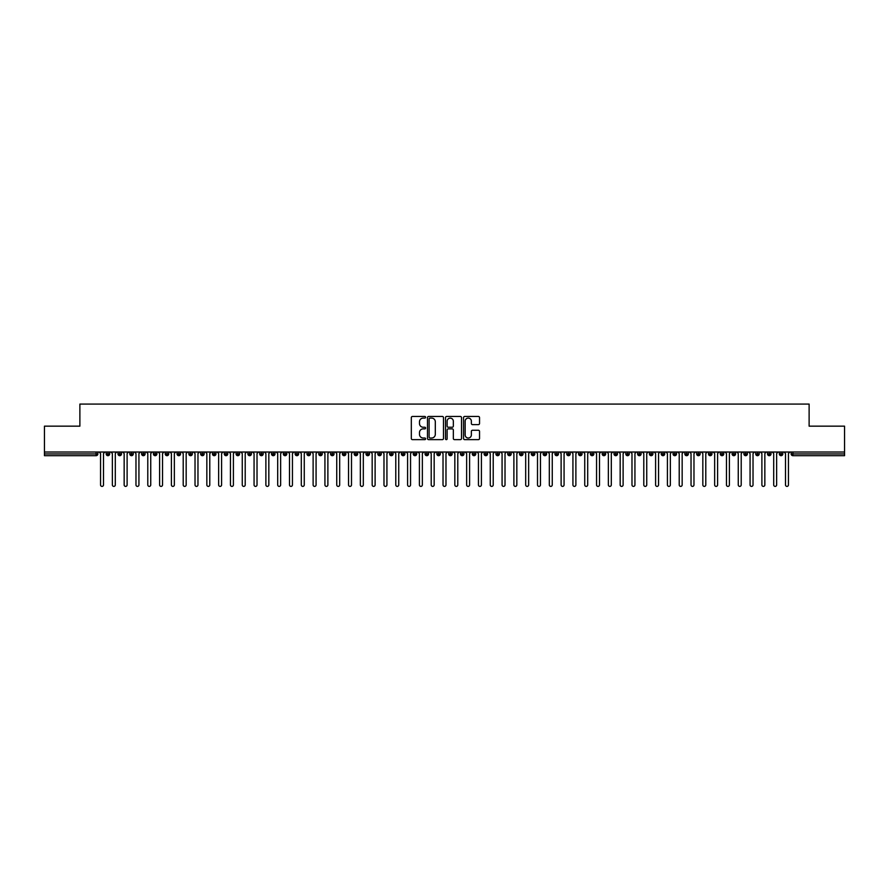 <?xml version="1.0" encoding="UTF-8"?>
<svg xmlns="http://www.w3.org/2000/svg" width="889" height="889" viewBox="0 0 889 889"><rect width="100%" height="100%" fill="white"/><g stroke="black" fill="none" stroke-linecap="round" stroke-linejoin="round"><path stroke-width="1.33" d="M425.609 417.274A0.811 0.811 0 0 0 424.798 416.463L412.474 416.463A1.156 1.156 0 0 0 411.318 417.619L411.318 438.488A1.156 1.156 0 0 0 412.474 439.644L424.798 439.644A0.811 0.811 0 0 0 425.609 438.833A0.811 0.811 0 0 0 424.798 438.021L423.197 438.021A3.712 3.712 0 0 1 419.486 434.31L419.486 432.576A3.712 3.712 0 0 1 423.197 428.865L424.798 428.865A0.811 0.811 0 0 0 425.609 428.054A0.811 0.811 0 0 0 424.798 427.242L423.197 427.242A3.712 3.712 0 0 1 419.486 423.531L419.486 421.797A3.712 3.712 0 0 1 423.197 418.086L424.798 418.086A0.811 0.811 0 0 0 425.609 417.274M478.382 424.631A1.156 1.156 0 0 0 479.538 423.475L479.538 417.619A1.156 1.156 0 0 0 478.382 416.463L464.703 416.463A1.156 1.156 0 0 0 463.536 417.619L463.536 438.488A1.156 1.156 0 0 0 464.703 439.644L478.382 439.644A1.156 1.156 0 0 0 479.538 438.488L479.538 431.421A1.156 1.156 0 0 0 478.382 430.254L472.526 430.254A1.156 1.156 0 0 0 471.359 431.421L471.359 434.921A3.1 3.1 0 0 1 468.259 438.021A3.1 3.1 0 0 1 465.158 434.921L465.158 421.186A3.1 3.1 0 0 1 468.259 418.086A3.1 3.1 0 0 1 471.359 421.186L471.359 423.475A1.156 1.156 0 0 0 472.526 424.631L478.382 424.631M44.45 452.023L844.55 452.023L844.55 426.164L809.123 426.164L809.123 404.084L79.877 404.084L79.877 426.164L44.45 426.164L44.45 453.923L96.09 453.923L96.09 452.023M443.489 417.619A1.156 1.156 0 0 0 442.322 416.463L428.654 416.463A1.156 1.156 0 0 0 427.487 417.619L427.487 438.488A1.156 1.156 0 0 0 428.654 439.644L442.322 439.644A1.156 1.156 0 0 0 443.489 438.488L443.489 417.619M446.678 416.463L460.346 416.463A1.156 1.156 0 0 1 461.513 417.619L461.513 438.488A1.156 1.156 0 0 1 460.346 439.644L454.501 439.644A1.156 1.156 0 0 1 453.334 438.488L453.334 430.02A1.156 1.156 0 0 0 452.179 428.865L448.3 428.865A1.156 1.156 0 0 0 447.134 430.02L447.134 438.833A0.811 0.811 0 0 1 446.322 439.644A0.811 0.811 0 0 1 445.511 438.833L445.511 417.619A1.156 1.156 0 0 1 446.678 416.463M97.857 453.923L96.09 453.923L96.09 455.69A1.767 1.767 0 0 0 97.857 453.923L97.857 452.023L97.857 453.923A1.767 1.767 0 0 1 96.09 455.69L44.45 455.69L44.45 453.923M844.55 452.023L844.55 455.69L792.91 455.69A1.767 1.767 0 0 1 791.143 453.923L791.143 452.023L791.143 453.923A1.767 1.767 0 0 0 792.91 455.69L792.91 453.923L844.55 453.923M107.958 452.023L107.958 455.69A1.767 1.767 0 0 1 106.18 453.923L106.18 452.023M109.669 452.023L109.669 453.923A1.767 1.767 0 0 1 107.958 455.69A1.767 1.767 0 0 0 109.669 453.923L106.18 453.923A1.767 1.767 0 0 0 107.958 455.69M119.771 452.023L119.771 455.69A1.767 1.767 0 0 1 117.993 453.923L117.993 452.023L117.993 453.923A1.767 1.767 0 0 0 119.771 455.69A1.767 1.767 0 0 0 121.482 453.923L121.482 452.023M131.572 452.023L131.572 455.69A1.767 1.767 0 0 1 129.805 453.923L129.805 452.023L129.805 453.923A1.767 1.767 0 0 0 131.572 455.69A1.767 1.767 0 0 0 133.283 453.923L133.283 452.023M143.385 452.023L143.385 455.69A1.767 1.767 0 0 1 141.618 453.923L141.618 452.023L141.618 453.923A1.767 1.767 0 0 0 143.385 455.69A1.767 1.767 0 0 0 145.096 453.923L145.096 452.023M155.197 452.023L155.197 455.69A1.767 1.767 0 0 1 153.419 453.923L153.419 452.023L153.419 453.923A1.767 1.767 0 0 0 155.197 455.69A1.767 1.767 0 0 0 156.909 453.923L156.909 452.023M166.999 452.023L166.999 455.69A1.767 1.767 0 0 1 165.232 453.923L165.232 452.023L165.232 453.923A1.767 1.767 0 0 0 166.999 455.69A1.767 1.767 0 0 0 168.721 453.923L168.721 452.023M178.811 452.023L178.811 455.69A1.767 1.767 0 0 1 177.044 453.923L177.044 452.023L177.044 453.923A1.767 1.767 0 0 0 178.811 455.69A1.767 1.767 0 0 0 180.523 453.923L180.523 452.023M190.624 452.023L190.624 455.69A1.767 1.767 0 0 1 188.857 453.923L188.857 452.023L188.857 453.923A1.767 1.767 0 0 0 190.624 455.69A1.767 1.767 0 0 0 192.335 453.923L192.335 452.023M202.436 452.023L202.436 455.69A1.767 1.767 0 0 1 200.658 453.923L200.658 452.023L200.658 453.923A1.767 1.767 0 0 0 202.436 455.69A1.767 1.767 0 0 0 204.148 453.923L204.148 452.023M214.238 452.023L214.238 455.69A1.767 1.767 0 0 1 212.471 453.923L212.471 452.023L212.471 453.923A1.767 1.767 0 0 0 214.238 455.69A1.767 1.767 0 0 0 215.96 453.923L215.96 452.023M226.05 452.023L226.05 455.69A1.767 1.767 0 0 1 224.284 453.923L224.284 452.023L224.284 453.923A1.767 1.767 0 0 0 226.05 455.69A1.767 1.767 0 0 0 227.762 453.923L227.762 452.023M237.863 452.023L237.863 455.69A1.767 1.767 0 0 1 236.085 453.923L236.085 452.023L236.085 453.923A1.767 1.767 0 0 0 237.863 455.69A1.767 1.767 0 0 0 239.574 453.923L239.574 452.023M249.676 452.023L249.676 455.69A1.767 1.767 0 0 1 247.898 453.923A1.767 1.767 0 0 0 249.676 455.69A1.767 1.767 0 0 1 247.898 453.923L247.898 452.023M251.387 452.023L251.387 453.923A1.767 1.767 0 0 1 249.676 455.69A1.767 1.767 0 0 0 251.387 453.923L247.898 453.923M261.477 455.69A1.767 1.767 0 0 1 259.71 453.923L259.71 452.023L259.71 453.923A1.767 1.767 0 0 0 261.477 455.69A1.767 1.767 0 0 0 263.188 453.923L263.188 452.023L263.188 453.923A1.767 1.767 0 0 1 261.477 455.69L261.477 453.923L263.188 453.923M273.29 452.023L273.29 455.69A1.767 1.767 0 0 1 271.523 453.923L271.523 452.023L271.523 453.923A1.767 1.767 0 0 0 273.29 455.69A1.767 1.767 0 0 0 275.001 453.923L275.001 452.023M285.102 452.023L285.102 455.69A1.767 1.767 0 0 1 283.324 453.923L283.324 452.023L283.324 453.923A1.767 1.767 0 0 0 285.102 455.69A1.767 1.767 0 0 0 286.814 453.923L286.814 452.023M296.915 452.023L296.915 453.923L295.137 453.923L295.137 452.023L295.137 453.923A1.767 1.767 0 0 0 296.915 455.69A1.767 1.767 0 0 0 298.626 453.923L298.626 452.023L298.626 453.923A1.767 1.767 0 0 1 296.915 455.69A1.767 1.767 0 0 1 295.137 453.923A1.767 1.767 0 0 0 296.915 455.69L296.915 453.923L298.626 453.923M308.716 452.023L308.716 455.69A1.767 1.767 0 0 1 306.949 453.923L306.949 452.023L306.949 453.923A1.767 1.767 0 0 0 308.716 455.69A1.767 1.767 0 0 0 310.428 453.923L310.428 452.023M320.529 452.023L320.529 455.69A1.767 1.767 0 0 1 318.762 453.923L318.762 452.023L318.762 453.923A1.767 1.767 0 0 0 320.529 455.69A1.767 1.767 0 0 0 322.24 453.923L322.24 452.023M332.342 452.023L332.342 455.69A1.767 1.767 0 0 1 330.564 453.923L330.564 452.023L330.564 453.923A1.767 1.767 0 0 0 332.342 455.69A1.767 1.767 0 0 0 334.053 453.923L334.053 452.023M344.143 452.023L344.143 455.69A1.767 1.767 0 0 1 342.376 453.923L342.376 452.023M345.865 452.023L345.865 453.923A1.767 1.767 0 0 1 344.143 455.69A1.767 1.767 0 0 0 345.865 453.923L342.376 453.923A1.767 1.767 0 0 0 344.143 455.69M355.956 452.023L355.956 455.69A1.767 1.767 0 0 1 354.189 453.923L354.189 452.023L354.189 453.923A1.767 1.767 0 0 0 355.956 455.69A1.767 1.767 0 0 0 357.667 453.923L357.667 452.023M367.768 452.023L367.768 455.69A1.767 1.767 0 0 1 365.99 453.923L365.99 452.023M369.48 452.023L369.48 453.923A1.767 1.767 0 0 1 367.768 455.69A1.767 1.767 0 0 0 369.48 453.923L365.99 453.923A1.767 1.767 0 0 0 367.768 455.69M379.581 452.023L379.581 455.69A1.767 1.767 0 0 1 377.803 453.923L377.803 452.023M381.292 452.023L381.292 453.923A1.767 1.767 0 0 1 379.581 455.69A1.767 1.767 0 0 0 381.292 453.923L377.803 453.923A1.767 1.767 0 0 0 379.581 455.69M391.382 452.023L391.382 455.69A1.767 1.767 0 0 1 389.615 453.923A1.767 1.767 0 0 0 391.382 455.69A1.767 1.767 0 0 1 389.615 453.923L389.615 452.023M393.094 452.023L393.094 453.923L393.094 452.023M403.195 452.023L403.195 455.69A1.767 1.767 0 0 1 401.428 453.923L401.428 452.023M404.906 452.023L404.906 453.923A1.767 1.767 0 0 1 403.195 455.69A1.767 1.767 0 0 0 404.906 453.923L401.428 453.923A1.767 1.767 0 0 0 403.195 455.69M415.007 452.023L415.007 455.69A1.767 1.767 0 0 1 413.229 453.923L413.229 452.023M416.719 452.023L416.719 453.923A1.767 1.767 0 0 1 415.007 455.69A1.767 1.767 0 0 0 416.719 453.923L413.229 453.923A1.767 1.767 0 0 0 415.007 455.69M426.82 452.023L426.82 455.69A1.767 1.767 0 0 1 425.042 453.923L425.042 452.023M428.531 452.023L428.531 453.923A1.767 1.767 0 0 1 426.82 455.69A1.767 1.767 0 0 0 428.531 453.923L425.042 453.923A1.767 1.767 0 0 0 426.82 455.69M438.621 452.023L438.621 455.69A1.767 1.767 0 0 1 436.855 453.923L436.855 452.023M440.333 452.023L440.333 453.923A1.767 1.767 0 0 1 438.621 455.69A1.767 1.767 0 0 0 440.333 453.923L436.855 453.923A1.767 1.767 0 0 0 438.621 455.69M450.434 452.023L450.434 455.69A1.767 1.767 0 0 1 448.667 453.923L448.667 452.023M452.145 452.023L452.145 453.923L452.145 452.023M462.247 452.023L462.247 455.69A1.767 1.767 0 0 1 460.469 453.923L460.469 452.023M463.958 452.023L463.958 453.923A1.767 1.767 0 0 1 462.247 455.69A1.767 1.767 0 0 0 463.958 453.923L460.469 453.923A1.767 1.767 0 0 0 462.247 455.69M474.048 452.023L474.048 455.69A1.767 1.767 0 0 1 472.281 453.923L472.281 452.023L472.281 453.923A1.767 1.767 0 0 0 474.048 455.69A1.767 1.767 0 0 0 475.771 453.923L475.771 452.023M485.861 452.023L485.861 455.69A1.767 1.767 0 0 1 484.094 453.923L484.094 452.023M487.572 452.023L487.572 453.923L487.572 452.023M497.673 452.023L497.673 455.69A1.767 1.767 0 0 1 495.906 453.923A1.767 1.767 0 0 0 497.673 455.69A1.767 1.767 0 0 1 495.906 453.923L495.906 452.023M499.385 452.023L499.385 453.923L499.385 452.023M509.486 452.023L509.486 455.69A1.767 1.767 0 0 1 507.708 453.923L507.708 452.023L507.708 453.923A1.767 1.767 0 0 0 509.486 455.69A1.767 1.767 0 0 0 511.197 453.923L511.197 452.023M521.287 452.023L521.287 455.69A1.767 1.767 0 0 1 519.52 453.923A1.767 1.767 0 0 0 521.287 455.69A1.767 1.767 0 0 1 519.52 453.923L519.52 452.023M523.01 452.023L523.01 453.923A1.767 1.767 0 0 1 521.287 455.69A1.767 1.767 0 0 0 523.01 453.923L519.52 453.923M533.1 452.023L533.1 455.69A1.767 1.767 0 0 1 531.333 453.923L531.333 452.023L531.333 453.923A1.767 1.767 0 0 0 533.1 455.69A1.767 1.767 0 0 0 534.811 453.923L534.811 452.023M544.913 452.023L544.913 455.69A1.767 1.767 0 0 1 543.135 453.923L543.135 452.023M546.624 452.023L546.624 453.923L546.624 452.023M556.725 452.023L556.725 455.69A1.767 1.767 0 0 1 554.947 453.923A1.767 1.767 0 0 0 556.725 455.69A1.767 1.767 0 0 1 554.947 453.923L554.947 452.023M558.436 452.023L558.436 453.923L558.436 452.023M568.527 452.023L568.527 455.69A1.767 1.767 0 0 1 566.76 453.923L566.76 452.023M570.238 452.023L570.238 453.923L570.238 452.023M580.339 452.023L580.339 455.69A1.767 1.767 0 0 1 578.572 453.923L578.572 452.023M582.051 452.023L582.051 453.923A1.767 1.767 0 0 1 580.339 455.69A1.767 1.767 0 0 0 582.051 453.923L578.572 453.923A1.767 1.767 0 0 0 580.339 455.69M592.152 452.023L592.152 455.69A1.767 1.767 0 0 1 590.374 453.923A1.767 1.767 0 0 0 592.152 455.69A1.767 1.767 0 0 1 590.374 453.923L590.374 452.023M593.863 452.023L593.863 453.923A1.767 1.767 0 0 1 592.152 455.69A1.767 1.767 0 0 0 593.863 453.923L590.374 453.923M603.964 452.023L603.964 455.69A1.767 1.767 0 0 1 602.186 453.923A1.767 1.767 0 0 0 603.964 455.69A1.767 1.767 0 0 1 602.186 453.923L602.186 452.023M605.676 452.023L605.676 453.923L605.676 452.023M615.766 452.023L615.766 455.69A1.767 1.767 0 0 1 613.999 453.923L613.999 452.023L613.999 453.923A1.767 1.767 0 0 0 615.766 455.69A1.767 1.767 0 0 0 617.477 453.923L617.477 452.023M627.578 452.023L627.578 455.69A1.767 1.767 0 0 1 625.812 453.923A1.767 1.767 0 0 0 627.578 455.69A1.767 1.767 0 0 1 625.812 453.923L625.812 452.023M629.29 452.023L629.29 453.923A1.767 1.767 0 0 1 627.578 455.69A1.767 1.767 0 0 0 629.29 453.923L625.812 453.923M639.391 452.023L639.391 455.69A1.767 1.767 0 0 1 637.613 453.923A1.767 1.767 0 0 0 639.391 455.69A1.767 1.767 0 0 1 637.613 453.923L637.613 452.023M641.102 452.023L641.102 453.923L641.102 452.023M651.192 452.023L651.192 455.69A1.767 1.767 0 0 1 649.426 453.923L649.426 452.023M652.915 452.023L652.915 453.923L652.915 452.023M663.005 452.023L663.005 455.69A1.767 1.767 0 0 1 661.238 453.923A1.767 1.767 0 0 0 663.005 455.69A1.767 1.767 0 0 1 661.238 453.923L661.238 452.023M664.716 452.023L664.716 453.923L664.716 452.023M674.818 452.023L674.818 455.69A1.767 1.767 0 0 1 673.04 453.923A1.767 1.767 0 0 0 674.818 455.69A1.767 1.767 0 0 1 673.04 453.923L673.04 452.023M676.529 452.023L676.529 453.923L676.529 452.023M686.63 452.023L686.63 455.69A1.767 1.767 0 0 1 684.852 453.923A1.767 1.767 0 0 0 686.63 455.69A1.767 1.767 0 0 1 684.852 453.923L684.852 452.023M688.342 452.023L688.342 453.923A1.767 1.767 0 0 1 686.63 455.69A1.767 1.767 0 0 0 688.342 453.923L684.852 453.923M698.432 452.023L698.432 455.69A1.767 1.767 0 0 1 696.665 453.923L696.665 452.023M700.143 452.023L700.143 453.923L700.143 452.023M710.244 452.023L710.244 455.69A1.767 1.767 0 0 1 708.477 453.923A1.767 1.767 0 0 0 710.244 455.69A1.767 1.767 0 0 1 708.477 453.923L708.477 452.023M711.956 452.023L711.956 453.923L711.956 452.023M722.057 452.023L722.057 455.69A1.767 1.767 0 0 1 720.279 453.923A1.767 1.767 0 0 0 722.057 455.69A1.767 1.767 0 0 1 720.279 453.923L720.279 452.023M723.768 452.023L723.768 453.923L723.768 452.023M733.87 452.023L733.87 455.69A1.767 1.767 0 0 1 732.091 453.923A1.767 1.767 0 0 0 733.87 455.69A1.767 1.767 0 0 1 732.091 453.923L732.091 452.023M735.581 452.023L735.581 453.923L735.581 452.023M745.671 452.023L745.671 455.69A1.767 1.767 0 0 1 743.904 453.923A1.767 1.767 0 0 0 745.671 455.69A1.767 1.767 0 0 1 743.904 453.923L743.904 452.023M747.382 452.023L747.382 453.923L747.382 452.023M757.484 452.023L757.484 455.69A1.767 1.767 0 0 1 755.717 453.923L755.717 452.023M759.195 452.023L759.195 453.923L759.195 452.023M769.296 452.023L769.296 455.69A1.767 1.767 0 0 1 767.518 453.923A1.767 1.767 0 0 0 769.296 455.69A1.767 1.767 0 0 1 767.518 453.923L767.518 452.023M771.007 452.023L771.007 453.923A1.767 1.767 0 0 1 769.296 455.69A1.767 1.767 0 0 0 771.007 453.923L767.518 453.923M781.098 452.023L781.098 455.69A1.767 1.767 0 0 1 779.331 453.923L779.331 452.023M782.82 452.023L782.82 453.923L782.82 452.023M261.477 452.023L261.477 453.923L259.71 453.923M391.382 455.69A1.767 1.767 0 0 0 393.094 453.923A1.767 1.767 0 0 1 391.382 455.69M450.434 455.69A1.767 1.767 0 0 0 452.145 453.923A1.767 1.767 0 0 1 450.434 455.69A1.767 1.767 0 0 1 448.667 453.923L452.145 453.923M485.861 455.69A1.767 1.767 0 0 0 487.572 453.923A1.767 1.767 0 0 1 485.861 455.69A1.767 1.767 0 0 1 484.094 453.923L487.572 453.923M497.673 455.69A1.767 1.767 0 0 0 499.385 453.923A1.767 1.767 0 0 1 497.673 455.69M544.913 455.69A1.767 1.767 0 0 0 546.624 453.923A1.767 1.767 0 0 1 544.913 455.69A1.767 1.767 0 0 1 543.135 453.923L546.624 453.923M556.725 455.69A1.767 1.767 0 0 0 558.436 453.923A1.767 1.767 0 0 1 556.725 455.69M568.527 455.69A1.767 1.767 0 0 0 570.238 453.923A1.767 1.767 0 0 1 568.527 455.69A1.767 1.767 0 0 1 566.76 453.923L570.238 453.923M603.964 455.69A1.767 1.767 0 0 0 605.676 453.923A1.767 1.767 0 0 1 603.964 455.69M639.391 455.69A1.767 1.767 0 0 0 641.102 453.923A1.767 1.767 0 0 1 639.391 455.69M651.192 455.69A1.767 1.767 0 0 0 652.915 453.923A1.767 1.767 0 0 1 651.192 455.69A1.767 1.767 0 0 1 649.426 453.923L652.915 453.923M663.005 455.69A1.767 1.767 0 0 0 664.716 453.923A1.767 1.767 0 0 1 663.005 455.69M674.818 455.69A1.767 1.767 0 0 0 676.529 453.923A1.767 1.767 0 0 1 674.818 455.69M698.432 455.69A1.767 1.767 0 0 0 700.143 453.923A1.767 1.767 0 0 1 698.432 455.69A1.767 1.767 0 0 1 696.665 453.923L700.143 453.923M710.244 455.69A1.767 1.767 0 0 0 711.956 453.923A1.767 1.767 0 0 1 710.244 455.69M722.057 455.69A1.767 1.767 0 0 0 723.768 453.923A1.767 1.767 0 0 1 722.057 455.69M733.87 455.69A1.767 1.767 0 0 0 735.581 453.923A1.767 1.767 0 0 1 733.87 455.69M745.671 455.69A1.767 1.767 0 0 0 747.382 453.923A1.767 1.767 0 0 1 745.671 455.69M757.484 455.69A1.767 1.767 0 0 0 759.195 453.923A1.767 1.767 0 0 1 757.484 455.69A1.767 1.767 0 0 1 755.717 453.923L759.195 453.923M781.098 455.69A1.767 1.767 0 0 0 782.82 453.923A1.767 1.767 0 0 1 781.098 455.69A1.767 1.767 0 0 1 779.331 453.923L782.82 453.923M429.92 418.086A0.811 0.811 0 0 0 429.109 418.897L429.109 437.21A0.811 0.811 0 0 0 429.92 438.021L431.61 438.021A3.712 3.712 0 0 0 435.31 434.31L435.31 421.797A3.712 3.712 0 0 0 431.61 418.086L429.92 418.086M453.334 421.242A3.1 3.1 0 0 0 450.234 418.141A3.1 3.1 0 0 0 447.134 421.242L447.134 426.087A1.156 1.156 0 0 0 448.3 427.242L452.179 427.242A1.156 1.156 0 0 0 453.334 426.087L453.334 421.242M100.546 484.916L100.546 453.501L100.546 484.916A1.478 1.478 -145.5 0 0 102.024 486.394A1.478 1.478 -145.5 0 0 103.502 484.916L103.502 453.501L103.502 484.916M104.969 452.023L103.502 453.501M100.546 453.501L99.068 452.023M112.358 484.916L112.358 453.501L112.358 484.916A1.478 1.478 -145.5 0 0 113.836 486.394A1.478 1.478 -145.5 0 0 115.303 484.916L115.303 453.501L115.303 484.916M124.16 484.916L124.16 453.501L124.16 484.916A1.478 1.478 -145.5 0 0 125.638 486.394A1.478 1.478 -145.5 0 0 127.116 484.916L127.116 453.501L127.116 484.916M135.973 484.916L135.973 453.501L135.973 484.916A1.478 1.478 -145.5 0 0 137.451 486.394A1.478 1.478 -145.5 0 0 138.928 484.916L138.928 453.501L138.928 484.916M147.785 484.916L147.785 453.501L147.785 484.916A1.478 1.478 -145.5 0 0 149.263 486.394A1.478 1.478 -145.5 0 0 150.741 484.916L150.741 453.501L150.741 484.916M116.781 452.023L115.303 453.501M112.358 453.501L110.881 452.023M128.594 452.023L127.116 453.501M124.16 453.501L122.693 452.023M140.406 452.023L138.928 453.501M135.973 453.501L134.495 452.023M152.208 452.023L150.741 453.501M147.785 453.501L146.307 452.023M159.598 484.916L159.598 453.501L159.598 484.916A1.478 1.478 -145.5 0 0 161.065 486.394A1.478 1.478 -145.5 0 0 162.543 484.916L162.543 453.501L162.543 484.916M164.02 452.023L162.543 453.501M159.598 453.501L158.12 452.023M171.399 484.916L171.399 453.501L171.399 484.916A1.478 1.478 -145.5 0 0 172.877 486.394A1.478 1.478 -145.5 0 0 174.355 484.916L174.355 453.501L174.355 484.916M183.212 484.916L183.212 453.501L183.212 484.916A1.478 1.478 -145.5 0 0 184.69 486.394A1.478 1.478 -145.5 0 0 186.168 484.916L186.168 453.501L186.168 484.916M195.024 484.916L195.024 453.501L195.024 484.916A1.478 1.478 -145.5 0 0 196.502 486.394A1.478 1.478 -145.5 0 0 197.969 484.916L197.969 453.501L197.969 484.916M206.837 484.916L206.837 453.501L206.837 484.916A1.478 1.478 -145.5 0 0 208.304 486.394A1.478 1.478 -145.5 0 0 209.782 484.916L209.782 453.501L209.782 484.916M175.833 452.023L174.355 453.501M171.399 453.501L169.932 452.023M187.646 452.023L186.168 453.501M183.212 453.501L181.734 452.023M199.447 452.023L197.969 453.501M195.024 453.501L193.546 452.023M211.26 452.023L209.782 453.501M206.837 453.501L205.359 452.023M218.638 484.916L218.638 453.501L218.638 484.916A1.478 1.478 -145.5 0 0 220.116 486.394A1.478 1.478 -145.5 0 0 221.594 484.916L221.594 453.501L221.594 484.916M230.451 484.916L230.451 453.501L230.451 484.916A1.478 1.478 -145.5 0 0 231.929 486.394A1.478 1.478 -145.5 0 0 233.407 484.916L233.407 453.501L233.407 484.916M242.264 484.916L242.264 453.501L242.264 484.916A1.478 1.478 -145.5 0 0 243.742 486.394A1.478 1.478 -145.5 0 0 245.208 484.916L245.208 453.501L245.208 484.916M254.065 484.916L254.065 453.501L254.065 484.916A1.478 1.478 -145.5 0 0 255.543 486.394A1.478 1.478 -145.5 0 0 257.021 484.916L257.021 453.501L257.021 484.916M265.878 484.916L265.878 453.501L265.878 484.916A1.478 1.478 -145.5 0 0 267.356 486.394A1.478 1.478 -145.5 0 0 268.834 484.916L268.834 453.501L268.834 484.916M223.072 452.023L221.594 453.501M218.638 453.501L217.16 452.023M234.885 452.023L233.407 453.501M230.451 453.501L228.973 452.023M246.686 452.023L245.208 453.501M242.264 453.501L240.786 452.023M258.499 452.023L257.021 453.501M254.065 453.501L252.598 452.023M270.312 452.023L268.834 453.501M265.878 453.501L264.4 452.023M277.69 484.916L277.69 453.501L277.69 484.916A1.478 1.478 -145.5 0 0 279.168 486.394A1.478 1.478 -145.5 0 0 280.646 484.916L280.646 453.501L280.646 484.916M282.113 452.023L280.646 453.501M277.69 453.501L276.212 452.023M289.503 484.916L289.503 453.501L289.503 484.916A1.478 1.478 -145.5 0 0 290.981 486.394A1.478 1.478 -145.5 0 0 292.448 484.916L292.448 453.501L292.448 484.916M293.926 452.023L292.448 453.501M289.503 453.501L288.025 452.023M301.304 484.916L301.304 453.501L301.304 484.916A1.478 1.478 -145.5 0 0 302.782 486.394A1.478 1.478 -145.5 0 0 304.26 484.916L304.26 453.501L304.26 484.916M305.738 452.023L304.26 453.501M301.304 453.501L299.837 452.023M313.117 484.916L313.117 453.501L313.117 484.916A1.478 1.478 -145.5 0 0 314.595 486.394A1.478 1.478 -145.5 0 0 316.073 484.916L316.073 453.501L316.073 484.916M317.551 452.023L316.073 453.501M313.117 453.501L311.639 452.023M324.93 484.916L324.93 453.501L324.93 484.916A1.478 1.478 -145.5 0 0 326.407 486.394A1.478 1.478 -145.5 0 0 327.885 484.916L327.885 453.501L327.885 484.916M329.352 452.023L327.885 453.501M324.93 453.501L323.452 452.023M336.742 484.916L336.742 453.501L336.742 484.916A1.478 1.478 -145.5 0 0 338.209 486.394A1.478 1.478 -145.5 0 0 339.687 484.916L339.687 453.501L339.687 484.916M341.165 452.023L339.687 453.501M336.742 453.501L335.264 452.023M348.544 484.916L348.544 453.501L348.544 484.916A1.478 1.478 -145.5 0 0 350.022 486.394A1.478 1.478 -145.5 0 0 351.499 484.916L351.499 453.501L351.499 484.916M352.977 452.023L351.499 453.501M348.544 453.501L347.066 452.023M360.356 484.916L360.356 453.501L360.356 484.916A1.478 1.478 -145.5 0 0 361.834 486.394A1.478 1.478 -145.5 0 0 363.312 484.916L363.312 453.501L363.312 484.916M364.79 452.023L363.312 453.501M360.356 453.501L358.878 452.023M372.169 484.916L372.169 453.501L372.169 484.916A1.478 1.478 -145.5 0 0 373.647 486.394A1.478 1.478 -145.5 0 0 375.114 484.916L375.114 453.501L375.114 484.916M376.592 452.023L375.114 453.501M372.169 453.501L370.691 452.023M383.981 484.916L383.981 453.501L383.981 484.916A1.478 1.478 -145.5 0 0 385.448 486.394A1.478 1.478 -145.5 0 0 386.926 484.916L386.926 453.501L386.926 484.916M388.404 452.023L386.926 453.501M383.981 453.501L382.503 452.023M395.783 484.916L395.783 453.501L395.783 484.916A1.478 1.478 -145.5 0 0 397.261 486.394A1.478 1.478 -145.5 0 0 398.739 484.916L398.739 453.501L398.739 484.916M400.217 452.023L398.739 453.501M395.783 453.501L394.305 452.023M407.595 484.916L407.595 453.501L407.595 484.916A1.478 1.478 -145.5 0 0 409.073 486.394A1.478 1.478 -145.5 0 0 410.551 484.916L410.551 453.501L410.551 484.916M412.018 452.023L410.551 453.501M407.595 453.501L406.117 452.023M419.408 484.916L419.408 453.501L419.408 484.916A1.478 1.478 -145.5 0 0 420.886 486.394A1.478 1.478 -145.5 0 0 422.353 484.916L422.353 453.501L422.353 484.916M423.831 452.023L422.353 453.501M419.408 453.501L417.93 452.023M431.209 484.916L431.209 453.501L431.209 484.916A1.478 1.478 -145.5 0 0 432.687 486.394A1.478 1.478 -145.5 0 0 434.165 484.916L434.165 453.501L434.165 484.916M435.643 452.023L434.165 453.501M431.209 453.501L429.743 452.023M443.022 484.916L443.022 453.501L443.022 484.916A1.478 1.478 -145.5 0 0 444.5 486.394A1.478 1.478 -145.5 0 0 445.978 484.916L445.978 453.501L445.978 484.916M447.456 452.023L445.978 453.501M443.022 453.501L441.544 452.023M454.835 484.916L454.835 453.501L454.835 484.916A1.478 1.478 -145.5 0 0 456.313 486.394A1.478 1.478 -145.5 0 0 457.791 484.916L457.791 453.501L457.791 484.916M459.257 452.023L457.791 453.501M454.835 453.501L453.357 452.023M466.647 484.916L466.647 453.501L466.647 484.916A1.478 1.478 -145.5 0 0 468.114 486.394A1.478 1.478 -145.5 0 0 469.592 484.916L469.592 453.501L469.592 484.916M471.07 452.023L469.592 453.501M466.647 453.501L465.169 452.023M478.449 484.916L478.449 453.501L478.449 484.916A1.478 1.478 -145.5 0 0 479.927 486.394A1.478 1.478 -145.5 0 0 481.405 484.916L481.405 453.501L481.405 484.916M482.883 452.023L481.405 453.501M478.449 453.501L476.982 452.023M490.261 484.916L490.261 453.501L490.261 484.916A1.478 1.478 -145.5 0 0 491.739 486.394A1.478 1.478 -145.5 0 0 493.217 484.916L493.217 453.501L493.217 484.916M494.695 452.023L493.217 453.501M490.261 453.501L488.783 452.023M502.074 484.916L502.074 453.501L502.074 484.916A1.478 1.478 -145.5 0 0 503.552 486.394A1.478 1.478 -145.5 0 0 505.019 484.916L505.019 453.501L505.019 484.916M506.497 452.023L505.019 453.501M502.074 453.501L500.596 452.023M513.886 484.916L513.886 453.501L513.886 484.916A1.478 1.478 -145.5 0 0 515.353 486.394A1.478 1.478 -145.5 0 0 516.831 484.916L516.831 453.501L516.831 484.916M518.309 452.023L516.831 453.501M513.886 453.501L512.408 452.023M525.688 484.916L525.688 453.501L525.688 484.916A1.478 1.478 -145.5 0 0 527.166 486.394A1.478 1.478 -145.5 0 0 528.644 484.916L528.644 453.501L528.644 484.916M530.122 452.023L528.644 453.501M525.688 453.501L524.21 452.023M537.501 484.916L537.501 453.501L537.501 484.916A1.478 1.478 -145.5 0 0 538.978 486.394A1.478 1.478 -145.5 0 0 540.456 484.916L540.456 453.501L540.456 484.916M541.934 452.023L540.456 453.501M537.501 453.501L536.023 452.023M549.313 484.916L549.313 453.501L549.313 484.916A1.478 1.478 -145.5 0 0 550.791 486.394A1.478 1.478 -145.5 0 0 552.258 484.916L552.258 453.501L552.258 484.916M553.736 452.023L552.258 453.501M549.313 453.501L547.835 452.023M561.115 484.916L561.115 453.501L561.115 484.916A1.478 1.478 -145.5 0 0 562.593 486.394A1.478 1.478 -145.5 0 0 564.071 484.916L564.071 453.501L564.071 484.916M565.548 452.023L564.071 453.501M561.115 453.501L559.648 452.023M572.927 484.916L572.927 453.501L572.927 484.916A1.478 1.478 -145.5 0 0 574.405 486.394A1.478 1.478 -145.5 0 0 575.883 484.916L575.883 453.501L575.883 484.916M577.361 452.023L575.883 453.501M572.927 453.501L571.449 452.023M584.74 484.916L584.74 453.501L584.74 484.916A1.478 1.478 -145.5 0 0 586.218 486.394A1.478 1.478 -145.5 0 0 587.696 484.916L587.696 453.501L587.696 484.916M589.163 452.023L587.696 453.501M584.74 453.501L583.262 452.023M596.552 484.916L596.552 453.501L596.552 484.916A1.478 1.478 -145.5 0 0 598.019 486.394A1.478 1.478 -145.5 0 0 599.497 484.916L599.497 453.501L599.497 484.916M600.975 452.023L599.497 453.501M596.552 453.501L595.074 452.023M608.354 484.916L608.354 453.501L608.354 484.916A1.478 1.478 -145.5 0 0 609.832 486.394A1.478 1.478 -145.5 0 0 611.31 484.916L611.31 453.501L611.31 484.916M612.788 452.023L611.31 453.501M608.354 453.501L606.887 452.023M620.166 484.916L620.166 453.501L620.166 484.916A1.478 1.478 -145.5 0 0 621.644 486.394A1.478 1.478 -145.5 0 0 623.122 484.916L623.122 453.501L623.122 484.916M624.6 452.023L623.122 453.501M620.166 453.501L618.688 452.023M631.979 484.916L631.979 453.501L631.979 484.916A1.478 1.478 -145.5 0 0 633.457 486.394A1.478 1.478 -145.5 0 0 634.935 484.916L634.935 453.501L634.935 484.916M636.402 452.023L634.935 453.501M631.979 453.501L630.501 452.023M643.792 484.916L643.792 453.501L643.792 484.916A1.478 1.478 -145.5 0 0 645.258 486.394A1.478 1.478 -145.5 0 0 646.736 484.916L646.736 453.501L646.736 484.916M648.214 452.023L646.736 453.501M643.792 453.501L642.314 452.023M655.593 484.916L655.593 453.501L655.593 484.916A1.478 1.478 -145.5 0 0 657.071 486.394A1.478 1.478 -145.5 0 0 658.549 484.916L658.549 453.501L658.549 484.916M660.027 452.023L658.549 453.501M655.593 453.501L654.115 452.023M667.406 484.916L667.406 453.501L667.406 484.916A1.478 1.478 -145.5 0 0 668.884 486.394A1.478 1.478 -145.5 0 0 670.362 484.916L670.362 453.501L670.362 484.916M671.84 452.023L670.362 453.501M667.406 453.501L665.928 452.023M679.218 484.916L679.218 453.501L679.218 484.916A1.478 1.478 -145.5 0 0 680.696 486.394A1.478 1.478 -145.5 0 0 682.163 484.916L682.163 453.501L682.163 484.916M683.641 452.023L682.163 453.501M679.218 453.501L677.74 452.023M691.031 484.916L691.031 453.501L691.031 484.916A1.478 1.478 -145.5 0 0 692.498 486.394A1.478 1.478 -145.5 0 0 693.976 484.916L693.976 453.501L693.976 484.916M695.454 452.023L693.976 453.501M691.031 453.501L689.553 452.023M702.832 484.916L702.832 453.501L702.832 484.916A1.478 1.478 -145.5 0 0 704.31 486.394A1.478 1.478 -145.5 0 0 705.788 484.916L705.788 453.501L705.788 484.916M707.266 452.023L705.788 453.501M702.832 453.501L701.354 452.023M714.645 484.916L714.645 453.501L714.645 484.916A1.478 1.478 -145.5 0 0 716.123 486.394A1.478 1.478 -145.5 0 0 717.601 484.916L717.601 453.501L717.601 484.916M719.068 452.023L717.601 453.501M714.645 453.501L713.167 452.023M726.457 484.916L726.457 453.501L726.457 484.916A1.478 1.478 -145.5 0 0 727.935 486.394A1.478 1.478 -145.5 0 0 729.402 484.916L729.402 453.501L729.402 484.916M730.88 452.023L729.402 453.501M726.457 453.501L724.98 452.023M738.259 484.916L738.259 453.501L738.259 484.916A1.478 1.478 -145.5 0 0 739.737 486.394A1.478 1.478 -145.5 0 0 741.215 484.916L741.215 453.501L741.215 484.916M742.693 452.023L741.215 453.501M738.259 453.501L736.792 452.023M750.072 484.916L750.072 453.501L750.072 484.916A1.478 1.478 -145.5 0 0 751.549 486.394A1.478 1.478 -145.5 0 0 753.027 484.916L753.027 453.501L753.027 484.916M754.505 452.023L753.027 453.501M750.072 453.501L748.594 452.023M761.884 484.916L761.884 453.501L761.884 484.916A1.478 1.478 -145.5 0 0 763.362 486.394A1.478 1.478 -145.5 0 0 764.84 484.916L764.84 453.501L764.84 484.916M766.307 452.023L764.84 453.501M761.884 453.501L760.406 452.023M773.697 484.916L773.697 453.501L773.697 484.916A1.478 1.478 -145.5 0 0 775.164 486.394A1.478 1.478 -145.5 0 0 776.642 484.916L776.642 453.501L776.642 484.916M778.119 452.023L776.642 453.501M773.697 453.501L772.219 452.023M785.498 484.916L785.498 453.501L785.498 484.916A1.478 1.478 -145.5 0 0 786.976 486.394A1.478 1.478 -145.5 0 0 788.454 484.916L788.454 453.501L788.454 484.916M789.932 452.023L788.454 453.501M785.498 453.501L784.031 452.023M792.91 452.023L792.91 453.923L791.143 453.923M117.993 453.923A1.767 1.767 0 0 0 119.771 455.69A1.767 1.767 0 0 0 121.482 453.923L117.993 453.923M129.805 453.923A1.767 1.767 0 0 0 131.572 455.69A1.767 1.767 0 0 0 133.283 453.923L129.805 453.923M141.618 453.923A1.767 1.767 0 0 0 143.385 455.69A1.767 1.767 0 0 0 145.096 453.923L141.618 453.923M153.419 453.923A1.767 1.767 0 0 0 155.197 455.69A1.767 1.767 0 0 0 156.909 453.923L153.419 453.923M165.232 453.923L168.721 453.923A1.767 1.767 0 0 1 166.999 455.69M177.044 453.923A1.767 1.767 0 0 0 178.811 455.69A1.767 1.767 0 0 0 180.523 453.923L177.044 453.923M188.857 453.923L192.335 453.923A1.767 1.767 0 0 1 190.624 455.69M200.658 453.923A1.767 1.767 0 0 0 202.436 455.69A1.767 1.767 0 0 0 204.148 453.923L200.658 453.923M212.471 453.923A1.767 1.767 0 0 0 214.238 455.69A1.767 1.767 0 0 0 215.96 453.923L212.471 453.923M224.284 453.923A1.767 1.767 0 0 0 226.05 455.69A1.767 1.767 0 0 0 227.762 453.923L224.284 453.923M236.085 453.923A1.767 1.767 0 0 0 237.863 455.69A1.767 1.767 0 0 0 239.574 453.923L236.085 453.923M271.523 453.923L275.001 453.923A1.767 1.767 0 0 1 273.29 455.69M283.324 453.923A1.767 1.767 0 0 0 285.102 455.69A1.767 1.767 0 0 0 286.814 453.923L283.324 453.923M306.949 453.923L310.428 453.923A1.767 1.767 0 0 1 308.716 455.69M318.762 453.923A1.767 1.767 0 0 0 320.529 455.69A1.767 1.767 0 0 0 322.24 453.923L318.762 453.923M330.564 453.923L334.053 453.923A1.767 1.767 0 0 1 332.342 455.69M354.189 453.923L357.667 453.923A1.767 1.767 0 0 1 355.956 455.69M389.615 453.923L393.094 453.923M472.281 453.923L475.771 453.923A1.767 1.767 0 0 1 474.048 455.69M495.906 453.923L499.385 453.923M507.708 453.923A1.767 1.767 0 0 0 509.486 455.69A1.767 1.767 0 0 0 511.197 453.923L507.708 453.923M531.333 453.923L534.811 453.923A1.767 1.767 0 0 1 533.1 455.69M554.947 453.923L558.436 453.923M602.186 453.923L605.676 453.923M613.999 453.923A1.767 1.767 0 0 0 615.766 455.69A1.767 1.767 0 0 0 617.477 453.923L613.999 453.923M637.613 453.923L641.102 453.923M661.238 453.923L664.716 453.923M673.04 453.923L676.529 453.923M708.477 453.923L711.956 453.923M720.279 453.923L723.768 453.923M732.091 453.923L735.581 453.923M743.904 453.923L747.382 453.923"/></g></svg>
